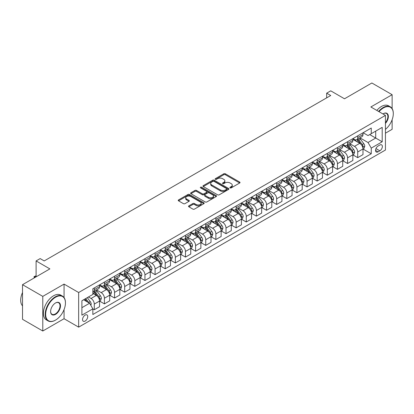 <?xml version="1.0" encoding="UTF-8"?>
<svg xmlns="http://www.w3.org/2000/svg" width="414" height="414" viewBox="0 0 414 414"><rect width="100%" height="100%" fill="white"/><g stroke="black" fill="none" stroke-linecap="round" stroke-linejoin="round"><path stroke-width="0.62" d="M230.122 187.873A0.787 0.455 0 0 0 231.235 187.873L239.69 182.993A1.123 0.652 0 0 0 240.022 182.533A1.123 0.652 0 0 0 239.69 182.077L225.371 173.808A1.123 0.652 0 0 0 223.777 173.808L215.327 178.688A0.787 0.455 0 0 0 215.094 179.008A0.787 0.455 0 0 0 215.327 179.329A0.787 0.455 0 0 0 216.439 179.329L217.531 178.698A3.602 2.08 0 0 1 222.623 178.698L223.819 179.386A3.602 2.08 0 0 1 224.874 180.856A3.602 2.08 0 0 1 223.819 182.326L222.722 182.957A0.787 0.455 0 0 0 222.494 183.283A0.787 0.455 0 0 0 222.722 183.604A0.787 0.455 0 0 0 223.839 183.604L224.931 182.972A3.602 2.08 0 0 1 230.024 182.972L231.219 183.661A3.602 2.08 0 0 1 232.27 185.13A3.602 2.08 0 0 1 231.219 186.6L230.122 187.231A0.787 0.455 0 0 0 229.894 187.552A0.787 0.455 0 0 0 230.122 187.873L230.122 187.231M85.139 321.062A3.669 2.117 120 0 0 87.535 317.833A3.669 2.117 120 0 0 86.971 314.894A3.669 2.117 120 0 0 85.139 315.075A3.669 2.117 120 0 0 82.743 318.309A3.669 2.117 120 0 0 83.302 321.243A3.669 2.117 120 0 0 85.139 321.062M188.851 205.867A1.123 0.652 0 0 0 188.52 206.327A1.123 0.652 0 0 0 188.851 206.788L192.867 209.106A1.123 0.652 0 0 0 194.461 209.106L203.848 203.688A1.123 0.652 0 0 0 204.18 203.227A1.123 0.652 0 0 0 203.848 202.767L189.529 194.502A1.123 0.652 0 0 0 187.935 194.502L178.548 199.921A1.123 0.652 0 0 0 178.222 200.381A1.123 0.652 0 0 0 178.548 200.837L183.402 203.641A1.123 0.652 0 0 0 184.991 203.641L189.012 201.323A1.123 0.652 0 0 0 189.343 200.862A1.123 0.652 0 0 0 189.012 200.402L186.605 199.015A3.012 1.739 0 0 1 185.72 197.783A3.012 1.739 0 0 1 187.578 196.179A3.012 1.739 0 0 1 190.859 196.557L200.288 201.996A3.012 1.739 0 0 1 201.168 203.227A3.012 1.739 0 0 1 199.31 204.832A3.012 1.739 0 0 1 196.034 204.454L194.461 203.548A1.123 0.652 0 0 0 192.867 203.548L188.851 205.867L188.851 206.788L192.867 204.485L192.867 203.548M392.125 108.597L392.125 94.692L371.86 82.991L344.505 98.786L330.729 90.832L326.677 93.171L330.729 95.51L44.205 260.934L40.153 258.59L36.101 260.934L36.101 276.842M64.061 297.578L64.061 284.097L42.787 296.377L22.522 284.682L49.877 268.888L36.101 260.934M64.061 284.097L78.655 292.517L385.439 115.397L385.439 150.028L78.655 327.148L78.655 292.517M392.125 94.692L370.851 106.972L385.439 115.397M217.614 194.823A1.123 0.652 0 0 0 219.203 194.823L228.59 189.4A1.123 0.652 0 0 0 228.921 188.944A1.123 0.652 0 0 0 228.59 188.484L214.271 180.214A1.123 0.652 0 0 0 212.682 180.214L203.29 185.632A1.123 0.652 0 0 0 202.963 186.093A1.123 0.652 0 0 0 203.29 186.554L217.614 194.823M200.862 188.044A0.787 0.455 0 0 1 201.659 188.158L216.206 196.552L206.834 201.965A1.123 0.652 0 0 1 205.24 201.965L190.921 193.695L194.937 191.392L194.937 190.456L190.921 192.779A1.123 0.652 0 0 0 190.59 193.234A1.123 0.652 0 0 0 190.921 193.695L190.921 192.779M194.937 191.392A1.123 0.652 0 0 1 196.531 191.392L196.531 190.456A1.123 0.652 0 0 0 194.937 190.456M196.531 190.456L202.337 193.809A1.123 0.652 0 0 0 203.926 193.809L206.591 192.272A1.123 0.652 0 0 0 206.922 191.811A1.123 0.652 0 0 0 206.591 191.356L200.547 187.863A0.787 0.455 0 0 1 200.314 187.542A0.787 0.455 0 0 1 200.8 187.123A0.787 0.455 0 0 1 201.659 187.221L216.222 195.625A1.123 0.652 0 0 1 216.548 196.086A1.123 0.652 0 0 1 216.222 196.541L216.222 195.625M42.787 296.377L42.787 331.009L22.522 319.308L22.522 284.682M385.439 133.179L392.125 129.318L392.125 119.744M379.845 145.019L378.06 146.049A3.555 2.049 120 0 0 375.741 149.18A3.555 2.049 120 0 0 376.285 152.026A3.555 2.049 120 0 0 378.06 151.85L379.845 150.82A3.555 2.049 120 0 0 382.169 147.689A3.555 2.049 120 0 0 381.62 144.843A3.555 2.049 120 0 0 379.845 145.019M363.109 132.734L368.01 135.564L371.254 133.696L371.254 128.035L92.84 288.775L92.84 294.437L81.894 300.755L81.894 315.168L92.84 308.849L92.84 314.511L371.254 153.77L371.254 148.108L368.01 142.494L359.952 137.841M371.254 133.696L382.194 127.377L382.194 141.79L371.254 148.108M42.787 331.009L64.061 318.723L78.655 327.148M326.677 93.171L326.677 97.849M369.712 134.586L375.71 138.048L375.71 131.119L382.194 127.377M368.01 142.494L375.71 138.048L382.194 141.79M81.894 307.68L89.595 303.234L83.597 299.772M92.84 308.896L94.294 309.739L94.294 304.078A4.585 2.65 -120 0 0 91.054 298.463L88.461 296.962M94.294 309.739L99.567 306.696L99.567 301.035A4.585 2.65 -120 0 0 96.322 295.42L92.84 293.407M99.686 301.154L104.426 303.892L104.426 298.23A4.585 2.65 -120 0 0 101.187 292.61L96.529 289.924M104.426 303.892L109.694 300.849L109.694 295.187A4.585 2.65 -120 0 0 106.455 289.572L99.567 285.593M109.819 295.301L114.559 298.039L114.559 292.377A4.585 2.65 -120 0 0 111.319 286.762L106.662 284.076M114.559 298.039L119.827 295.001L119.827 289.334A4.585 2.65 -120 0 0 116.588 283.719L109.694 279.745M119.951 289.453L124.692 292.191L124.692 286.529A4.585 2.65 -120 0 0 121.447 280.915L116.795 278.224M124.692 292.191L129.96 289.148L129.96 283.486A4.585 2.65 -120 0 0 126.715 277.872L119.827 273.892M130.079 283.606L134.824 286.343L134.824 280.682A4.585 2.65 -120 0 0 131.58 275.062L126.927 272.376M134.824 286.343L140.092 283.3L140.092 277.639A4.585 2.65 -120 0 0 136.848 272.024L129.96 268.044M140.211 277.753L144.952 280.49L144.952 274.829A4.585 2.65 -120 0 0 141.712 269.214L137.055 266.528M144.952 280.49L150.22 277.452L150.22 271.786A4.585 2.65 -120 0 0 146.98 266.171L140.092 262.197M150.344 271.905L155.084 274.642L155.084 268.981A4.585 2.65 -120 0 0 151.845 263.366L147.187 260.675M155.084 274.642L160.353 271.6L160.353 265.938A4.585 2.65 -120 0 0 157.113 260.323L150.22 256.344M160.477 266.057L165.217 268.795L165.217 263.133A4.585 2.65 -120 0 0 161.977 257.513L157.32 254.827M165.217 268.795L170.485 265.752L170.485 260.09A4.585 2.65 -120 0 0 167.246 254.475L160.353 250.496M170.609 260.204L175.35 262.942L175.35 257.28A4.585 2.65 -120 0 0 172.105 251.665L167.453 248.98M175.35 262.942L180.618 259.904L180.618 254.243A4.585 2.65 -120 0 0 177.373 248.623L170.485 244.648M180.737 254.356L185.482 257.094L185.482 251.433A4.585 2.65 -120 0 0 182.238 245.818L177.585 243.132M185.482 257.094L190.75 254.051L190.75 248.39A4.585 2.65 -120 0 0 187.506 242.775L180.618 238.795M190.87 248.509L195.61 251.246L195.61 245.585A4.585 2.65 -120 0 0 192.37 239.97L187.713 237.279M195.61 251.246L200.878 248.203L200.878 242.542A4.585 2.65 -120 0 0 197.638 236.927L190.75 232.947M201.002 242.656L205.742 245.393L205.742 239.732A4.585 2.65 -120 0 0 202.503 234.117L197.845 231.431M205.742 245.393L211.011 242.356L211.011 236.694A4.585 2.65 -120 0 0 207.771 231.074L200.878 227.1M211.135 236.808L215.875 239.546L215.875 233.884A4.585 2.65 -120 0 0 212.636 228.269L207.978 225.583M215.875 239.546L221.143 236.503L221.143 230.841A4.585 2.65 -120 0 0 217.904 225.226L211.011 221.247M221.267 230.96L226.008 233.698L226.008 228.036A4.585 2.65 -120 0 0 222.763 222.421L218.111 219.731M226.008 233.698L231.276 230.655L231.276 224.993A4.585 2.65 -120 0 0 228.031 219.379L221.143 215.399M231.395 225.112L236.14 227.85L236.14 222.183A4.585 2.65 -120 0 0 232.896 216.569L228.243 213.883M236.14 227.85L241.409 224.807L241.409 219.146A4.585 2.65 -120 0 0 238.164 213.526L231.276 209.551M241.528 219.26L246.268 221.997L246.268 216.336A4.585 2.65 -120 0 0 243.028 210.721L238.371 208.035M246.268 221.997L251.536 218.954L251.536 213.293A4.585 2.65 -120 0 0 248.296 207.678L241.409 203.704M251.66 213.412L256.401 216.149L256.401 210.488A4.585 2.65 -120 0 0 253.161 204.873L248.503 202.182M256.401 216.149L261.669 213.106L261.669 207.445A4.585 2.65 -120 0 0 258.429 201.83L251.536 197.851M261.793 207.564L266.533 210.302L266.533 204.635A4.585 2.65 -120 0 0 263.294 199.02L258.636 196.334M266.533 210.302L271.801 207.259L271.801 201.597A4.585 2.65 -120 0 0 268.562 195.977L261.669 192.003M271.926 201.711L276.666 204.449L276.666 198.787A4.585 2.65 -120 0 0 273.421 193.172L268.769 190.487M276.666 204.449L281.934 201.406L281.934 195.744A4.585 2.65 -120 0 0 278.689 190.129L271.801 186.155M282.053 195.863L286.798 198.601L286.798 192.94A4.585 2.65 -120 0 0 283.554 187.325L278.901 184.634M286.798 198.601L292.067 195.558L292.067 189.897A4.585 2.65 -120 0 0 288.822 184.282L281.934 180.302M292.186 190.016L296.926 192.753L296.926 187.087A4.585 2.65 -120 0 0 293.686 181.472L289.029 178.786M296.926 192.753L302.194 189.71L302.194 184.049A4.585 2.65 -120 0 0 298.955 178.434L292.067 174.454M302.318 184.163L307.059 186.9L307.059 181.239A4.585 2.65 -120 0 0 303.819 175.624L299.162 172.938M307.059 186.9L312.327 183.857L312.327 178.196A4.585 2.65 -120 0 0 309.087 172.581L302.194 168.607M312.451 178.315L317.191 181.053L317.191 175.391A4.585 2.65 -120 0 0 313.952 169.776L309.294 167.085M317.191 181.053L322.459 178.01L322.459 172.348A4.585 2.65 -120 0 0 319.22 166.733L312.327 162.754M322.584 172.467L327.324 175.205L327.324 169.538A4.585 2.65 -120 0 0 324.079 163.923L319.427 161.237M327.324 175.205L332.592 172.162L332.592 166.5A4.585 2.65 -120 0 0 329.347 160.886L322.459 156.906M332.711 166.614L337.457 169.352L337.457 163.69A4.585 2.65 -120 0 0 334.212 158.076L329.56 155.39M337.457 169.352L342.725 166.309L342.725 160.648A4.585 2.65 -120 0 0 339.48 155.033L332.592 151.058M342.844 160.767L347.584 163.504L347.584 157.843A4.585 2.65 -120 0 0 344.344 152.228L339.687 149.537M347.584 163.504L352.852 160.461L352.852 154.8A4.585 2.65 -120 0 0 349.613 149.185L342.725 145.205M352.976 154.919L357.717 157.656L357.717 151.99A4.585 2.65 -120 0 0 354.477 146.375L349.82 143.689M357.717 157.656L362.985 154.613L362.985 148.952A4.585 2.65 -120 0 0 359.745 143.337L352.852 139.358M352.976 138.587L354.477 139.451A4.585 2.65 -120 0 0 356.77 139.678A4.585 2.65 -120 0 0 357.717 137.577L357.717 135.849M342.844 144.434L344.344 145.298A4.585 2.65 -120 0 0 346.637 145.526A4.585 2.65 -120 0 0 347.584 143.43L347.584 141.697M332.711 150.282L334.212 151.151A4.585 2.65 -120 0 0 336.504 151.379A4.585 2.65 -120 0 0 337.457 149.278L337.457 147.544M322.584 156.135L324.079 156.999A4.585 2.65 -120 0 0 326.372 157.227A4.585 2.65 -120 0 0 327.324 155.126L327.324 153.397M312.451 161.983L313.952 162.847A4.585 2.65 -120 0 0 316.244 163.075A4.585 2.65 -120 0 0 317.191 160.979L317.191 159.245M302.318 167.83L303.819 168.7A4.585 2.65 -120 0 0 306.112 168.928A4.585 2.65 -120 0 0 307.059 166.826L307.059 165.093M292.186 173.683L293.686 174.548A4.585 2.65 -120 0 0 295.979 174.775A4.585 2.65 -120 0 0 296.926 172.674L296.926 170.946M282.053 179.531L283.554 180.395A4.585 2.65 -120 0 0 285.846 180.623A4.585 2.65 -120 0 0 286.798 178.527L286.798 176.794M271.926 185.379L273.421 186.248A4.585 2.65 -120 0 0 275.714 186.471A4.585 2.65 -120 0 0 276.666 184.375L276.666 182.641M261.793 191.232L263.294 192.096A4.585 2.65 -120 0 0 265.586 192.324A4.585 2.65 -120 0 0 266.533 190.223L266.533 188.494M251.66 197.08L253.161 197.944A4.585 2.65 -120 0 0 255.454 198.171A4.585 2.65 -120 0 0 256.401 196.076L256.401 194.342M241.528 202.927L243.028 203.797A4.585 2.65 -120 0 0 245.321 204.019A4.585 2.65 -120 0 0 246.268 201.923L246.268 200.19M231.395 208.78L232.896 209.644A4.585 2.65 -120 0 0 235.188 209.872A4.585 2.65 -120 0 0 236.14 207.771L236.14 206.043M221.267 214.628L222.763 215.492A4.585 2.65 -120 0 0 225.056 215.72A4.585 2.65 -120 0 0 226.008 213.624L226.008 211.89M211.135 220.476L212.636 221.345A4.585 2.65 -120 0 0 214.928 221.568A4.585 2.65 -120 0 0 215.875 219.472L215.875 217.738M201.002 226.329L202.503 227.193A4.585 2.65 -120 0 0 204.795 227.421A4.585 2.65 -120 0 0 205.742 225.319L205.742 223.591M190.87 232.176L192.37 233.041A4.585 2.65 -120 0 0 194.663 233.268A4.585 2.65 -120 0 0 195.61 231.167L195.61 229.439M180.737 238.024L182.238 238.894A4.585 2.65 -120 0 0 184.53 239.116A4.585 2.65 -120 0 0 185.482 237.02L185.482 235.287M170.609 243.877L172.105 244.741A4.585 2.65 -120 0 0 174.397 244.969A4.585 2.65 -120 0 0 175.35 242.868L175.35 241.139M160.477 249.725L161.977 250.589A4.585 2.65 -120 0 0 164.27 250.817A4.585 2.65 -120 0 0 165.217 248.716L165.217 246.987M150.344 255.573L151.845 256.437A4.585 2.65 -120 0 0 154.137 256.664A4.585 2.65 -120 0 0 155.084 254.569L155.084 252.835M140.211 261.425L141.712 262.29A4.585 2.65 -120 0 0 144.005 262.517A4.585 2.65 -120 0 0 144.952 260.416L144.952 258.688M130.079 267.273L131.58 268.137A4.585 2.65 -120 0 0 133.872 268.365A4.585 2.65 -120 0 0 134.824 266.264L134.824 264.536M119.951 273.121L121.447 273.985A4.585 2.65 -120 0 0 123.739 274.213A4.585 2.65 -120 0 0 124.692 272.117L124.692 270.383M109.819 278.969L111.319 279.838A4.585 2.65 -120 0 0 113.612 280.066A4.585 2.65 -120 0 0 114.559 277.965L114.559 276.231M99.686 284.822L101.187 285.686A4.585 2.65 -120 0 0 103.479 285.914A4.585 2.65 -120 0 0 104.426 283.813L104.426 282.084M363.109 149.066L371.254 153.77M356.77 139.678L362.038 136.636A4.585 2.65 -120 0 0 362.985 134.54L362.985 132.806M346.637 145.526L351.905 142.483A4.585 2.65 -120 0 0 352.852 140.387L352.852 138.654M336.504 151.379L341.773 148.336A4.585 2.65 -120 0 0 342.725 146.235L342.725 144.507M326.372 157.227L331.64 154.184A4.585 2.65 -120 0 0 332.592 152.083L332.592 150.354M316.244 163.075L321.512 160.032A4.585 2.65 -120 0 0 322.459 157.936L322.459 156.202M306.112 168.928L311.38 165.885A4.585 2.65 -120 0 0 312.327 163.784L312.327 162.055M295.979 174.775L301.247 171.732A4.585 2.65 -120 0 0 302.194 169.631L302.194 167.903M285.846 180.623L291.114 177.58A4.585 2.65 -120 0 0 292.067 175.484L292.067 173.751M275.714 186.471L280.982 183.433A4.585 2.65 -120 0 0 281.934 181.332L281.934 179.604M265.586 192.324L270.854 189.281A4.585 2.65 -120 0 0 271.801 187.18L271.801 185.451M255.454 198.171L260.722 195.129A4.585 2.65 -120 0 0 261.669 193.033L261.669 191.299M245.321 204.019L250.589 200.981A4.585 2.65 -120 0 0 251.536 198.88L251.536 197.147M235.188 209.872L240.456 206.829A4.585 2.65 -120 0 0 241.409 204.728L241.409 203M225.056 215.72L230.324 212.677A4.585 2.65 -120 0 0 231.276 210.581L231.276 208.847M214.928 221.568L220.196 218.53A4.585 2.65 -120 0 0 221.143 216.429L221.143 214.695M204.795 227.421L210.064 224.378A4.585 2.65 -120 0 0 211.011 222.277L211.011 220.548M194.663 233.268L199.931 230.225A4.585 2.65 -120 0 0 200.878 228.13L200.878 226.396M184.53 239.116L189.798 236.078A4.585 2.65 -120 0 0 190.75 233.977L190.75 232.244M174.397 244.969L179.666 241.926A4.585 2.65 -120 0 0 180.618 239.825L180.618 238.097M164.27 250.817L169.538 247.774A4.585 2.65 -120 0 0 170.485 245.678L170.485 243.944M154.137 256.664L159.406 253.627A4.585 2.65 -120 0 0 160.353 251.526L160.353 249.792M144.005 262.517L149.273 259.474A4.585 2.65 -120 0 0 150.22 257.373L150.22 255.645M133.872 268.365L139.14 265.322A4.585 2.65 -120 0 0 140.092 263.226L140.092 261.493M123.739 274.213L129.008 271.175A4.585 2.65 -120 0 0 129.96 269.074L129.96 267.34M113.612 280.066L118.88 277.023A4.585 2.65 -120 0 0 119.827 274.922L119.827 273.193M103.479 285.914L108.747 282.871A4.585 2.65 -120 0 0 109.694 280.775L109.694 279.041M92.84 291.948A4.585 2.65 -120 0 0 93.347 291.761L98.615 288.724A4.585 2.65 -120 0 0 99.567 286.623L99.567 284.889M93.347 291.761A4.585 2.65 -120 0 0 94.294 289.665L94.294 287.932M89.595 303.234L92.84 308.849M64.061 318.723L64.061 309.563M230.438 187.987L231.219 187.537A3.602 2.08 0 0 0 232.27 186.067L232.27 185.13M224.874 180.856L224.874 181.793A3.602 2.08 0 0 1 223.819 183.262L223.037 183.712M239.675 183.004L225.371 174.744A1.123 0.652 0 0 0 223.777 174.744L215.637 179.443M228.59 188.484L228.59 189.4L214.271 181.151A1.123 0.652 0 0 0 212.682 181.151L203.305 186.564L203.29 185.632M226.603 189.265A0.787 0.455 0 0 0 226.831 188.944A0.787 0.455 0 0 0 226.603 188.618L214.033 181.363A0.787 0.455 0 0 0 212.92 181.363L211.766 182.031A3.602 2.08 0 0 0 210.71 183.5A3.602 2.08 0 0 0 211.766 184.97L220.357 189.928A3.602 2.08 0 0 0 225.449 189.928L226.603 189.265L226.603 190.202A0.787 0.455 0 0 0 226.831 189.876L226.831 188.944M210.71 183.5L210.71 184.437A3.602 2.08 0 0 0 211.766 185.907L211.766 184.97M226.603 190.202L225.449 190.864A3.602 2.08 0 0 1 220.357 190.864L211.766 185.907M196.531 191.392L202.337 194.746A1.123 0.652 0 0 0 203.926 194.746L206.591 193.209A1.123 0.652 0 0 0 206.922 192.748L206.922 191.811M208.361 197.292A3.012 1.739 0 0 0 211.642 197.669A3.012 1.739 0 0 0 213.5 196.06A3.012 1.739 0 0 0 212.62 194.834L209.298 192.914A1.123 0.652 0 0 0 207.709 192.914L205.044 194.456A1.123 0.652 0 0 0 204.713 194.911A1.123 0.652 0 0 0 205.044 195.372L208.361 197.292L208.361 198.228A3.012 1.739 0 0 0 211.642 198.601A3.012 1.739 0 0 0 213.5 196.997L213.5 196.06M204.713 194.911L204.713 195.848A1.123 0.652 0 0 0 205.044 196.308L205.044 195.372M208.361 198.228L205.044 196.308M201.168 203.227L201.168 204.164A3.012 1.739 0 0 1 199.31 205.768A3.012 1.739 0 0 1 196.034 205.391L194.461 204.485A1.123 0.652 0 0 0 192.867 204.485M185.72 197.783L185.72 198.72A3.012 1.739 0 0 0 186.605 199.946L186.605 199.015M188.996 201.328L186.605 199.946M203.848 202.767L203.848 203.688L189.529 195.434A1.123 0.652 0 0 0 187.935 195.434L178.563 200.847M362.985 149.138L363.958 148.574L364.77 146.235A3.038 1.754 -120 0 0 363.797 143.648L360.485 139.228A8.766 5.061 -120 0 0 359.533 138.085M356.237 141.309A8.766 5.061 -120 0 0 354.441 139.43M362.711 147.275L363.13 146.365A3.038 1.754 -120 0 0 362.26 144.538L358.948 140.118A8.766 5.061 -120 0 0 357.991 138.969M357.173 139.44A7.281 4.202 60 0 1 358.369 140.801L361.174 144.543M357.018 139.534A8.766 5.061 60 0 1 357.975 140.677L360.175 143.617M352.852 154.986L353.825 154.427L354.638 152.083A3.038 1.754 -120 0 0 353.67 149.501L350.358 145.076A8.766 5.061 -120 0 0 349.4 143.932M346.104 147.161A8.766 5.061 -120 0 0 344.308 145.283M352.578 153.128L352.997 152.217A3.038 1.754 -120 0 0 352.128 150.386L348.816 145.966A8.766 5.061 -120 0 0 347.858 144.822M347.046 145.293A7.281 4.202 60 0 1 348.236 146.649L351.041 150.391M346.885 145.381A8.766 5.061 60 0 1 347.843 146.53L350.047 149.47M342.725 160.839L343.698 160.275L344.505 157.936A3.038 1.754 -120 0 0 343.537 155.348L340.225 150.929A8.766 5.061 -120 0 0 339.268 149.78M335.977 153.009A8.766 5.061 -120 0 0 334.181 151.131M342.445 158.976L342.864 158.065A3.038 1.754 -120 0 0 341.995 156.238L338.683 151.819A8.766 5.061 -120 0 0 337.726 150.67M336.913 151.141A7.281 4.202 60 0 1 338.109 152.502L340.908 156.244M336.753 151.234A8.766 5.061 60 0 1 337.71 152.378L339.915 155.317M332.592 166.687L333.565 166.123L334.372 163.784A3.038 1.754 -120 0 0 333.405 161.196L330.093 156.777A8.766 5.061 -120 0 0 329.135 155.633M325.844 158.857A8.766 5.061 -120 0 0 324.048 156.978M332.313 164.824L332.732 163.913A3.038 1.754 -120 0 0 331.862 162.086L328.556 157.667A8.766 5.061 -120 0 0 327.598 156.518M326.781 156.989A7.281 4.202 60 0 1 327.976 158.35L330.776 162.091M326.625 157.082A8.766 5.061 60 0 1 327.583 158.226L329.782 161.165M322.459 172.534L323.432 171.976L324.245 169.631A3.038 1.754 -120 0 0 323.272 167.049L319.96 162.624A8.766 5.061 -120 0 0 319.003 161.481M315.711 164.71A8.766 5.061 -120 0 0 313.916 162.831M322.185 170.677L322.604 169.761A3.038 1.754 -120 0 0 321.735 167.934L318.423 163.514A8.766 5.061 -120 0 0 317.466 162.371M316.648 162.842A7.281 4.202 60 0 1 317.843 164.198L320.648 167.939M316.493 162.93A8.766 5.061 60 0 1 317.45 164.079L319.649 167.018M385.439 129.38A13.983 8.073 120 0 0 393.3 113.669A13.983 8.073 120 0 0 383.411 107.956A13.983 8.073 120 0 0 379.012 111.687M378.587 111.444A14.33 8.275 -60 0 1 383.167 107.537A14.33 8.275 -60 0 1 390.335 106.828A14.33 8.275 -60 0 1 393.3 113.384A14.33 8.275 -60 0 1 393.3 113.529M382.945 113.959A6.991 4.036 -60 0 1 383.411 113.669L383.411 113.669A6.991 4.036 -60 0 1 388.244 115.387A6.991 4.036 -60 0 1 385.439 123.413M376.807 110.414A14.33 8.275 -60 0 1 381.387 106.507A14.33 8.275 -60 0 1 388.549 105.798L390.335 106.828M385.439 122.679A6.65 3.84 120 0 0 386.495 113.477A6.65 3.84 120 0 0 383.286 113.741M55.31 320.224L55.554 320.079A13.983 8.073 120 0 0 65.443 302.955A13.983 8.073 120 0 0 55.554 297.247A13.983 8.073 120 0 0 45.664 314.371A13.983 8.073 120 0 0 55.554 320.079L55.31 320.224A14.33 8.275 -60 0 1 48.143 320.933A14.33 8.275 -60 0 1 45.949 309.449A14.33 8.275 -60 0 1 55.31 296.822A14.33 8.275 -60 0 1 62.473 296.113A14.33 8.275 -60 0 1 65.443 302.675A14.33 8.275 -60 0 1 65.438 302.815M55.554 314.371A6.991 4.036 -60 0 1 50.606 311.519A6.991 4.036 -60 0 1 55.554 302.955L55.554 302.955A6.991 4.036 -60 0 1 60.496 305.806A6.991 4.036 -60 0 1 55.554 314.371M50.611 311.375A6.65 3.84 120 0 0 51.983 314.278A6.65 3.84 120 0 0 55.31 313.952A6.65 3.84 120 0 0 59.652 308.094A6.65 3.84 120 0 0 58.633 302.763A6.65 3.84 120 0 0 55.429 303.027M48.143 320.933L46.363 319.903A14.33 8.275 -60 0 1 44.163 308.42A14.33 8.275 -60 0 1 53.525 295.793A14.33 8.275 -60 0 1 60.692 295.084L62.473 296.113M22.522 305.884A14.33 8.275 -60 0 1 22.522 292.491M312.327 178.382L313.3 177.823L314.112 175.484A3.038 1.754 -120 0 0 313.139 172.897L309.832 168.477A8.766 5.061 -120 0 0 308.875 167.328M305.579 170.558A8.766 5.061 -120 0 0 303.783 168.679M312.052 176.524L312.472 175.614A3.038 1.754 -120 0 0 311.602 173.787L308.29 169.367A8.766 5.061 -120 0 0 307.333 168.219M306.515 168.689A7.281 4.202 60 0 1 307.711 170.05L310.516 173.792M306.36 168.783A8.766 5.061 60 0 1 307.317 169.926L309.517 172.866M302.194 184.235L303.167 183.671L303.979 181.332A3.038 1.754 -120 0 0 303.012 178.744L299.7 174.325A8.766 5.061 -120 0 0 298.742 173.181M295.446 176.405A8.766 5.061 -120 0 0 293.65 174.527M301.92 182.372L302.339 181.461A3.038 1.754 -120 0 0 301.47 179.635L298.158 175.215A8.766 5.061 -120 0 0 297.2 174.066M296.388 174.537A7.281 4.202 60 0 1 297.578 175.898L300.383 179.64M296.227 174.63A8.766 5.061 60 0 1 297.185 175.774L299.389 178.713M292.067 190.083L293.04 189.524L293.847 187.18A3.038 1.754 -120 0 0 292.879 184.597L289.567 180.173A8.766 5.061 -120 0 0 288.61 179.029M285.318 182.258A8.766 5.061 -120 0 0 283.523 180.38M291.787 188.225L292.206 187.309A3.038 1.754 -120 0 0 291.337 185.482L288.025 181.063A8.766 5.061 -120 0 0 287.068 179.919M286.255 180.39A7.281 4.202 60 0 1 287.451 181.746L290.25 185.488M286.095 180.478A8.766 5.061 60 0 1 287.052 181.627L289.257 184.566M281.934 195.931L282.907 195.372L283.714 193.033A3.038 1.754 -120 0 0 282.746 190.445L279.434 186.026A8.766 5.061 -120 0 0 278.477 184.877M275.186 188.106A8.766 5.061 -120 0 0 273.39 186.228M281.655 194.073L282.079 193.162A3.038 1.754 -120 0 0 281.204 191.335L277.897 186.911A8.766 5.061 -120 0 0 276.94 185.767M276.122 186.238A7.281 4.202 60 0 1 277.318 187.599L280.118 191.34M275.967 186.331A8.766 5.061 60 0 1 276.925 187.475L279.124 190.414M271.801 201.784L272.774 201.22L273.587 198.88A3.038 1.754 -120 0 0 272.614 196.293L269.302 191.873A8.766 5.061 -120 0 0 268.344 190.73M265.053 193.954A8.766 5.061 -120 0 0 263.257 192.075M271.527 199.921L271.946 199.01A3.038 1.754 -120 0 0 271.077 197.183L267.765 192.764A8.766 5.061 -120 0 0 266.807 191.615M265.99 192.086A7.281 4.202 60 0 1 267.185 193.447L269.99 197.188M265.835 192.179A8.766 5.061 60 0 1 266.792 193.322L268.991 196.262M261.669 207.631L262.642 207.072L263.454 204.728A3.038 1.754 -120 0 0 262.481 202.146L259.174 197.721A8.766 5.061 -120 0 0 258.217 196.578M254.921 199.807A8.766 5.061 -120 0 0 253.125 197.928M261.394 205.774L261.814 204.858A3.038 1.754 -120 0 0 260.944 203.031L257.632 198.611A8.766 5.061 -120 0 0 256.675 197.468M255.857 197.939A7.281 4.202 60 0 1 257.053 199.294L259.857 203.036M255.702 198.027A8.766 5.061 60 0 1 256.659 199.175L258.859 202.115M251.536 213.479L252.509 212.92L253.321 210.581A3.038 1.754 -120 0 0 252.354 207.994L249.042 203.574A8.766 5.061 -120 0 0 248.084 202.425M244.788 205.654A8.766 5.061 -120 0 0 242.992 203.776M251.262 211.621L251.681 210.71A3.038 1.754 -120 0 0 250.812 208.884L247.5 204.459A8.766 5.061 -120 0 0 246.542 203.315M245.73 203.786A7.281 4.202 60 0 1 246.92 205.147L249.725 208.884M245.569 203.879A8.766 5.061 60 0 1 246.527 205.023L248.731 207.963M241.409 219.332L242.381 218.768L243.189 216.429A3.038 1.754 -120 0 0 242.221 213.841L238.909 209.422A8.766 5.061 -120 0 0 237.952 208.278M234.66 211.502A8.766 5.061 -120 0 0 232.865 209.624M241.129 217.469L241.548 216.558A3.038 1.754 -120 0 0 240.679 214.731L237.367 210.312A8.766 5.061 -120 0 0 236.41 209.163M235.597 209.634A7.281 4.202 60 0 1 236.792 210.995L239.592 214.737M235.437 209.727A8.766 5.061 60 0 1 236.394 210.871L238.599 213.81M231.276 225.18L232.249 224.621L233.056 222.277A3.038 1.754 -120 0 0 232.088 219.694L228.776 215.27A8.766 5.061 -120 0 0 227.819 214.126M224.528 217.355A8.766 5.061 -120 0 0 222.732 215.471M230.996 223.322L231.421 222.406A3.038 1.754 -120 0 0 230.546 220.579L227.239 216.16A8.766 5.061 -120 0 0 226.282 215.016M225.464 215.487A7.281 4.202 60 0 1 226.66 216.843L229.459 220.584M225.309 215.575A8.766 5.061 60 0 1 226.267 216.724L228.466 219.663M221.143 231.028L222.116 230.469L222.929 228.13A3.038 1.754 -120 0 0 221.956 225.542L218.644 221.123A8.766 5.061 -120 0 0 217.686 219.974M214.395 223.203A8.766 5.061 -120 0 0 212.599 221.324M220.869 229.17L221.288 228.259A3.038 1.754 -120 0 0 220.419 226.432L217.107 222.007A8.766 5.061 -120 0 0 216.149 220.864M215.332 221.335A7.281 4.202 60 0 1 216.527 222.696L219.332 226.432M215.176 221.428A8.766 5.061 60 0 1 216.134 222.572L218.333 225.511M211.011 236.88L211.984 236.316L212.796 233.977A3.038 1.754 -120 0 0 211.823 231.39L208.516 226.97A8.766 5.061 -120 0 0 207.559 225.827M204.262 229.051A8.766 5.061 -120 0 0 202.467 227.172M210.736 235.017L211.156 234.107A3.038 1.754 -120 0 0 210.286 232.28L206.974 227.86A8.766 5.061 -120 0 0 206.017 226.712M205.199 227.182A7.281 4.202 60 0 1 206.395 228.544L209.199 232.285M205.044 227.276A8.766 5.061 60 0 1 206.001 228.419L208.201 231.359M200.878 242.728L201.851 242.169L202.663 239.825A3.038 1.754 -120 0 0 201.696 237.243L198.384 232.818A8.766 5.061 -120 0 0 197.426 231.674M194.13 234.904A8.766 5.061 -120 0 0 192.334 233.02M200.604 240.87L201.023 239.954A3.038 1.754 -120 0 0 200.153 238.128L196.841 233.708A8.766 5.061 -120 0 0 195.884 232.564M195.072 233.035A7.281 4.202 60 0 1 196.262 234.391L199.067 238.133M194.911 233.123A8.766 5.061 60 0 1 195.869 234.272L198.073 237.212M190.75 248.576L191.723 248.017L192.531 245.678A3.038 1.754 -120 0 0 191.563 243.09L188.251 238.671A8.766 5.061 -120 0 0 187.294 237.522M184.002 240.751A8.766 5.061 -120 0 0 182.207 238.873M190.471 246.718L190.89 245.807A3.038 1.754 -120 0 0 190.021 243.981L186.709 239.556A8.766 5.061 -120 0 0 185.751 238.412M184.939 238.883A7.281 4.202 60 0 1 186.134 240.239L188.934 243.981M184.779 238.971A8.766 5.061 60 0 1 185.736 240.12L187.94 243.059M180.618 254.429L181.591 253.865L182.398 251.526A3.038 1.754 -120 0 0 181.43 248.938L178.118 244.519A8.766 5.061 -120 0 0 177.161 243.37M173.87 246.599A8.766 5.061 -120 0 0 172.074 244.721M180.338 252.566L180.763 251.655A3.038 1.754 -120 0 0 179.893 249.828L176.581 245.409A8.766 5.061 -120 0 0 175.624 244.26M174.806 244.731A7.281 4.202 60 0 1 176.002 246.092L178.801 249.833M174.651 244.824A8.766 5.061 60 0 1 175.608 245.968L177.808 248.907M170.485 260.277L171.458 259.718L172.271 257.373A3.038 1.754 -120 0 0 171.298 254.791L167.986 250.366A8.766 5.061 -120 0 0 167.028 249.223M163.737 252.447A8.766 5.061 -120 0 0 161.941 250.568M170.211 258.419L170.63 257.503A3.038 1.754 -120 0 0 169.761 255.676L166.449 251.257A8.766 5.061 -120 0 0 165.491 250.113M164.674 250.584A7.281 4.202 60 0 1 165.869 251.94L168.674 255.681M164.518 250.672A8.766 5.061 60 0 1 165.476 251.821L167.675 254.755M160.353 266.124L161.325 265.565L162.138 263.226A3.038 1.754 -120 0 0 161.165 260.639L157.858 256.219A8.766 5.061 -120 0 0 156.901 255.071M153.604 258.3A8.766 5.061 -120 0 0 151.809 256.421M160.078 264.267L160.497 263.356A3.038 1.754 -120 0 0 159.628 261.529L156.316 257.104A8.766 5.061 -120 0 0 155.359 255.961M154.541 256.432A7.281 4.202 60 0 1 155.736 257.787L158.541 261.529M154.386 256.52A8.766 5.061 60 0 1 155.343 257.668L157.543 260.608M150.22 271.977L151.193 271.413L152.005 269.074A3.038 1.754 -120 0 0 151.038 266.487L147.726 262.067A8.766 5.061 -120 0 0 146.768 260.918M143.472 264.148A8.766 5.061 -120 0 0 141.676 262.269M149.946 270.114L150.365 269.204A3.038 1.754 -120 0 0 149.495 267.377L146.183 262.957A8.766 5.061 -120 0 0 145.226 261.808M144.414 262.279A7.281 4.202 60 0 1 145.604 263.64L148.409 267.382M144.253 262.373A8.766 5.061 60 0 1 145.21 263.516L147.415 266.456M140.092 277.825L141.065 277.261L141.873 274.922A3.038 1.754 -120 0 0 140.905 272.334L137.593 267.915A8.766 5.061 -120 0 0 136.636 266.771M133.344 269.995A8.766 5.061 -120 0 0 131.548 268.117M139.813 275.962L140.232 275.051A3.038 1.754 -120 0 0 139.363 273.224L136.051 268.805A8.766 5.061 -120 0 0 135.093 267.661M134.281 268.132A7.281 4.202 60 0 1 135.476 269.488L138.276 273.23M134.126 268.22A8.766 5.061 60 0 1 135.078 269.369L137.282 272.303M129.96 283.673L130.933 283.114L131.74 280.775A3.038 1.754 -120 0 0 130.772 278.187L127.46 273.768A8.766 5.061 -120 0 0 126.503 272.619M123.212 275.848A8.766 5.061 -120 0 0 121.416 273.97M129.68 281.815L130.105 280.904A3.038 1.754 -120 0 0 129.235 279.077L125.923 274.653A8.766 5.061 -120 0 0 124.966 273.509M124.148 273.98A7.281 4.202 60 0 1 125.344 275.336L128.143 279.077M123.993 274.068A8.766 5.061 60 0 1 124.95 275.217L127.15 278.156M119.827 289.526L120.8 288.962L121.612 286.623A3.038 1.754 -120 0 0 120.64 284.035L117.328 279.616A8.766 5.061 -120 0 0 116.37 278.467M113.079 281.696A8.766 5.061 -120 0 0 111.283 279.817M119.553 287.663L119.972 286.752A3.038 1.754 -120 0 0 119.103 284.925L115.791 280.506A8.766 5.061 -120 0 0 114.833 279.357M114.016 279.828A7.281 4.202 60 0 1 115.211 281.189L118.016 284.93M113.86 279.921A8.766 5.061 60 0 1 114.818 281.065L117.017 284.004M109.694 295.373L110.667 294.809L111.48 292.47A3.038 1.754 -120 0 0 110.507 289.883L107.2 285.463A8.766 5.061 -120 0 0 106.243 284.32M102.946 287.544A8.766 5.061 -120 0 0 101.151 285.665M109.42 293.51L109.839 292.6A3.038 1.754 -120 0 0 108.97 290.773L105.658 286.353A8.766 5.061 -120 0 0 104.701 285.21M103.883 285.681A7.281 4.202 60 0 1 105.078 287.037L107.883 290.778M103.728 285.769A8.766 5.061 60 0 1 104.685 286.918L106.884 289.852M99.567 301.221L100.535 300.662L101.347 298.323A3.038 1.754 -120 0 0 100.379 295.736L97.067 291.316A8.766 5.061 -120 0 0 96.11 290.167M99.288 299.363L99.707 298.453A3.038 1.754 -120 0 0 98.837 296.626L95.525 292.201A8.766 5.061 -120 0 0 94.568 291.058M93.755 291.528A7.281 4.202 60 0 1 94.946 292.884L97.751 296.626M93.595 291.616A8.766 5.061 60 0 1 94.552 292.765L96.757 295.705M90.811 305.341L91.215 304.171A3.038 1.754 -120 0 0 90.247 301.583L87.292 297.64M88.984 302.882A3.038 1.754 -120 0 0 88.705 302.474L85.75 298.53M84.989 298.97L87.116 301.801M84.777 299.089L86.578 301.495M36.101 275.952L34.517 276.868L35.288 277.308M34.181 277.949L34.072 276.609L36.101 275.817M34.072 276.609L34.517 276.868L34.517 277.753M91.054 298.463L96.322 295.42M101.187 292.61L106.455 289.572M111.319 286.762L116.588 283.719M121.447 280.915L126.715 277.872M131.58 275.062L136.848 272.024M141.712 269.214L146.98 266.171M151.845 263.366L157.113 260.323M161.977 257.513L167.246 254.475M172.105 251.665L177.373 248.623M182.238 245.818L187.506 242.775M192.37 239.97L197.638 236.927M202.503 234.117L207.771 231.074M212.636 228.269L217.904 225.226M222.763 222.421L228.031 219.379M232.896 216.569L238.164 213.526M243.028 210.721L248.296 207.678M253.161 204.873L258.429 201.83M263.294 199.02L268.562 195.977M273.421 193.172L278.689 190.129M283.554 187.325L288.822 184.282M293.686 181.472L298.955 178.434M303.819 175.624L309.087 172.581M313.952 169.776L319.22 166.733M324.079 163.923L329.347 160.886M334.212 158.076L339.48 155.033M344.344 152.228L349.613 149.185M354.477 146.375L359.745 143.337M357.717 137.577L362.985 134.54M357.717 151.99L362.985 148.952M347.584 157.843L352.852 154.8M347.584 143.43L352.852 140.387M337.457 163.69L342.725 160.648M337.457 149.278L342.725 146.235M327.324 169.538L332.592 166.5M327.324 155.126L332.592 152.083M317.191 175.391L322.459 172.348M317.191 160.979L322.459 157.936M307.059 181.239L312.327 178.196M307.059 166.826L312.327 163.784M296.926 187.087L302.194 184.049M296.926 172.674L302.194 169.631M286.798 192.94L292.067 189.897M286.798 178.527L292.067 175.484M276.666 198.787L281.934 195.744M276.666 184.375L281.934 181.332M266.533 204.635L271.801 201.597M266.533 190.223L271.801 187.18M256.401 210.488L261.669 207.445M256.401 196.076L261.669 193.033M246.268 216.336L251.536 213.293M246.268 201.923L251.536 198.88M236.14 222.183L241.409 219.146M236.14 207.771L241.409 204.728M226.008 228.036L231.276 224.993M226.008 213.624L231.276 210.581M215.875 233.884L221.143 230.841M215.875 219.472L221.143 216.429M205.742 239.732L211.011 236.694M205.742 225.319L211.011 222.277M195.61 245.585L200.878 242.542M195.61 231.167L200.878 228.13M185.482 251.433L190.75 248.39M185.482 237.02L190.75 233.977M175.35 257.28L180.618 254.243M175.35 242.868L180.618 239.825M165.217 263.133L170.485 260.09M165.217 248.716L170.485 245.678M155.084 268.981L160.353 265.938M155.084 254.569L160.353 251.526M144.952 274.829L150.22 271.786M144.952 260.416L150.22 257.373M134.824 280.682L140.092 277.639M134.824 266.264L140.092 263.226M124.692 286.529L129.96 283.486M124.692 272.117L129.96 269.074M114.559 292.377L119.827 289.334M114.559 277.965L119.827 274.922M104.426 298.23L109.694 295.187M104.426 283.813L109.694 280.775M94.294 304.078L99.567 301.035M94.294 289.665L99.567 286.623M375.959 148.579L379.845 150.82M375.55 150.401L378.06 151.85M231.219 187.537L231.219 186.6M222.722 183.604L222.722 182.957M223.819 183.262L223.819 182.326M215.327 179.329L215.327 178.688M223.777 174.744L223.777 173.808M225.371 174.744L225.371 173.808M239.69 182.993L239.69 182.077M212.682 181.151L212.682 180.214M214.271 181.151L214.271 180.214M220.357 190.864L220.357 189.928M225.449 190.864L225.449 189.928M202.337 194.746L202.337 193.809M203.926 194.746L203.926 193.809M206.591 193.209L206.591 192.272M201.659 188.158L201.659 187.221M194.461 204.485L194.461 203.548M196.034 205.391L196.034 204.454M189.012 201.323L189.012 200.402M178.548 200.837L178.548 199.921M187.935 195.434L187.935 194.502M189.529 195.434L189.529 194.502M362.757 147.446L364.75 146.297M358.948 140.118L360.485 139.228M356.557 141.495L357.975 140.677M362.26 144.538L363.797 143.648M362.017 145.723L363.13 146.365M352.63 153.294L354.617 152.145M348.816 145.966L350.358 145.076M346.43 147.348L347.843 146.53M352.128 150.386L353.67 149.501M351.89 151.576L352.997 152.217M342.497 159.142L344.484 157.993M338.683 151.819L340.225 150.929M336.297 153.196L337.71 152.378M341.995 156.238L343.537 155.348M341.757 157.423L342.864 158.065M332.364 164.989L334.357 163.84M328.556 157.667L330.093 156.777M326.165 159.043L327.583 158.226M331.862 162.086L333.405 161.196M331.624 163.271L332.732 163.913M322.232 170.842L324.224 169.693M318.423 163.514L319.96 162.624M316.032 164.896L317.45 164.079M321.735 167.934L323.272 167.049M321.492 169.124L322.604 169.761M312.099 176.69L314.091 175.541M308.29 169.367L309.832 168.477M305.899 170.744L307.317 169.926M311.602 173.787L313.139 172.897M311.359 174.972L312.472 175.614M301.972 182.538L303.959 181.389M298.158 175.215L299.7 174.325M295.772 176.592L297.185 175.774M301.47 179.635L303.012 178.744M301.232 180.82L302.339 181.461M291.839 188.391L293.826 187.242M288.025 181.063L289.567 180.173M285.639 182.445L287.052 181.627M291.337 185.482L292.879 184.597M291.099 186.673L292.206 187.309M281.706 194.238L283.699 193.09M277.897 186.911L279.434 186.026M275.507 188.292L276.925 187.475M281.204 191.335L282.746 190.445M280.966 192.52L282.079 193.162M271.574 200.086L273.566 198.937M267.765 192.764L269.302 191.873M265.374 194.14L266.792 193.322M271.077 197.183L272.614 196.293M270.834 198.368L271.946 199.01M261.441 205.939L263.433 204.79M257.632 198.611L259.174 197.721M255.241 199.993L256.659 199.175M260.944 203.031L262.481 202.146M260.701 204.221L261.814 204.858M251.314 211.787L253.301 210.638M247.5 204.459L249.042 203.574M245.114 205.841L246.527 205.023M250.812 208.884L252.354 207.994M250.573 210.069L251.681 210.71M241.181 217.635L243.168 216.486M237.367 210.312L238.909 209.422M234.981 211.689L236.394 210.871M240.679 214.731L242.221 213.841M240.441 215.917L241.548 216.558M231.048 223.488L233.041 222.339M227.239 216.16L228.776 215.27M224.849 217.541L226.267 216.724M230.546 220.579L232.088 219.694M230.308 221.769L231.421 222.406M220.916 229.335L222.908 228.186M217.107 222.007L218.644 221.123M214.716 223.389L216.134 222.572M220.419 226.432L221.956 225.542M220.176 227.617L221.288 228.259M210.783 235.183L212.775 234.034M206.974 227.86L208.516 226.97M204.583 229.237L206.001 228.419M210.286 232.28L211.823 231.39M210.043 233.465L211.156 234.107M200.655 241.036L202.643 239.887M196.841 233.708L198.384 232.818M194.456 235.085L195.869 234.272M200.153 238.128L201.696 237.243M199.915 239.318L201.023 239.954M190.523 246.884L192.51 245.735M186.709 239.556L188.251 238.671M184.323 240.938L185.736 240.12M190.021 243.981L191.563 243.09M189.783 245.166L190.89 245.807M180.39 252.731L182.383 251.583M176.581 245.409L178.118 244.519M174.19 246.785L175.608 245.968M179.893 249.828L181.43 248.938M179.65 251.013L180.763 251.655M170.257 258.584L172.25 257.436M166.449 251.257L167.986 250.366M164.058 252.633L165.476 251.821M169.761 255.676L171.298 254.791M169.517 256.866L170.63 257.503M160.125 264.432L162.117 263.283M156.316 257.104L157.858 256.219M153.925 258.486L155.343 257.668M159.628 261.529L161.165 260.639M159.385 262.714L160.497 263.356M149.997 270.28L151.985 269.131M146.183 262.957L147.726 262.067M143.798 264.334L145.21 263.516M149.495 267.377L151.038 266.487M149.257 268.562L150.365 269.204M139.865 276.133L141.852 274.984M136.051 268.805L137.593 267.915M133.665 270.182L135.078 269.369M139.363 273.224L140.905 272.334M139.125 274.41L140.232 275.051M129.732 281.981L131.724 280.832M125.923 274.653L127.46 273.768M123.532 276.034L124.95 275.217M129.235 279.077L130.772 278.187M128.992 280.262L130.105 280.904M119.599 287.828L121.592 286.679M115.791 280.506L117.328 279.616M113.4 281.882L114.818 281.065M119.103 284.925L120.64 284.035M118.859 286.11L119.972 286.752M109.467 293.681L111.459 292.532M105.658 286.353L107.2 285.463M103.267 287.73L104.685 286.918M108.97 290.773L110.507 289.883M108.727 291.958L109.839 292.6M99.339 299.529L101.326 298.38M95.525 292.201L97.067 291.316M93.14 293.583L94.552 292.765M98.837 296.626L100.379 295.736M98.599 297.811L99.707 298.453M90.428 304.673L91.194 304.228M88.705 302.474L90.247 301.583M393.3 113.669L393.3 113.384M65.443 302.955L65.443 302.675"/></g></svg>
